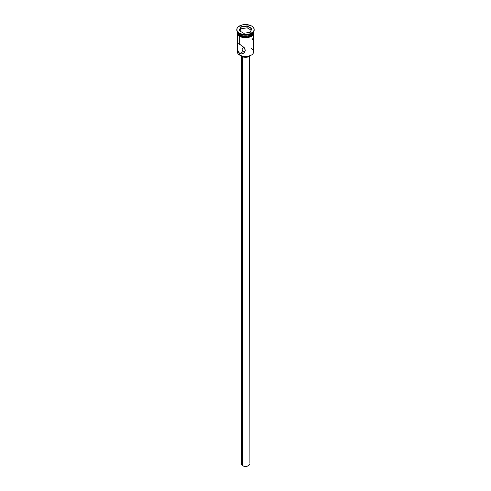 <?xml version="1.0" encoding="UTF-8"?>
<svg xmlns="http://www.w3.org/2000/svg" width="491" height="491" viewBox="0 0 491 491"><rect width="100%" height="100%" fill="white"/><g stroke="black" fill="none" stroke-linecap="round" stroke-linejoin="round"><path stroke-width="0.74" d="M251.46 48.634A8.132 4.695 180 0 1 251.251 55.145A8.132 4.695 180 0 1 239.749 55.145L239.909 55.238A7.911 4.566 0 0 0 251.091 55.238A7.911 4.566 0 0 0 251.171 55.195M243.646 47.682L244.236 47.615L243.646 47.682M242.695 48.228L242.382 48.683L242.695 48.228M242.198 49.198L242.137 49.744L242.198 49.198M242.198 50.278L243.119 51.549L242.137 49.744M242.726 56.79L242.726 465.787A3.928 2.265 0 0 0 247.004 466.278A3.928 2.265 0 0 0 249.428 464.185L248.765 465.443L247.004 466.278L244.733 466.407L242.726 465.787L242.726 56.79M241.523 55.956A4.487 2.59 0 0 0 242.327 56.588L242.327 56.195L242.327 56.588A4.487 2.59 0 0 0 249.477 55.956M237.368 34.229L237.368 51.825A8.132 4.695 0 0 0 239.749 55.145L239.749 53.501L243.119 51.549L239.749 53.501L238.405 52.107L237.497 48.983L237.669 43.644L239.749 44.337L243.303 46.891L244.708 48.486L245.304 50.291L244.076 52.776L241.517 53.906L239.749 53.501L237.969 51.162L237.405 44.27L237.969 43.582L239.749 44.337L239.749 36.506L239.749 44.337L244.076 47.664L245.304 50.291L244.708 52.058L243.297 53.347L241.517 53.906L239.749 53.501L239.749 55.145A8.132 4.695 0 0 0 248.612 56.164A8.132 4.695 0 0 0 253.632 51.825L253.632 34.229M236.803 29.57L236.803 30.025A8.697 5.02 0 0 0 239.35 33.578L239.35 33.118A8.697 5.02 180 0 1 236.803 29.57A8.697 5.02 180 0 1 242.173 24.931A8.697 5.02 180 0 1 251.65 26.023L247.194 24.648L242.173 24.931L238.27 26.778L236.975 28.588L236.975 30.546L239.35 33.118L242.173 34.204L245.5 34.591L250.33 33.744L253.534 31.492L254.197 29.57L253.534 27.649L251.65 26.023A8.697 5.02 180 0 1 254.197 29.57A8.697 5.02 180 0 1 248.827 34.204A8.697 5.02 180 0 1 239.35 33.118L239.35 33.578A8.697 5.02 0 0 0 248.827 34.665A8.697 5.02 0 0 0 254.197 30.025A8.697 5.02 0 0 0 254.185 29.798A8.697 5.02 180 0 1 251.65 33.578A8.697 5.02 180 0 1 239.35 33.578L239.749 34.72A8.132 4.695 0 0 0 248.243 35.825A8.132 4.695 0 0 0 253.595 31.86A8.132 4.695 180 0 1 251.251 34.72A8.132 4.695 180 0 1 239.749 34.72L239.989 34.861A7.795 4.499 0 0 0 251.011 34.861A7.795 4.499 0 0 0 251.128 34.787M251.441 33.689A8.132 4.695 180 0 1 239.749 33.805A8.132 4.695 0 0 0 251.251 33.805L251.65 33.578M253.632 31.805A8.132 4.695 180 0 1 248.507 36.039A8.132 4.695 180 0 1 239.749 34.996L239.749 35.911A8.132 4.695 0 0 0 248.612 36.929A8.132 4.695 0 0 0 253.632 32.59L253.012 34.388L251.251 35.911L248.612 36.929L245.5 37.285L242.388 36.929L239.749 35.911L239.749 34.996L237.988 33.474L237.368 31.676L237.368 32.59A8.132 4.695 0 0 0 239.749 35.911L237.988 34.388L237.368 32.59M253.632 32.038L252.442 35.1L247.771 37.132L239.712 35.935L239.571 36.408L247.464 37.641L252.159 35.8L253.681 32.823M253.687 33.05L253.068 34.861L251.288 36.395L248.636 37.42L243.904 37.684L239.571 36.408L239.712 35.935L237.368 32.038M251.251 55.145L248.526 56.226L245.5 56.575L242.474 56.226L239.749 55.145A8.132 4.695 180 0 1 237.742 50.413L237.742 50.413M240.78 26.845L247.225 25.851L251.944 28.57L250.22 32.296L243.775 33.29L239.056 30.565L240.78 26.845L239.056 30.565L243.775 33.29L250.22 32.296L251.944 28.57L250.06 32.32L251.944 28.57L247.225 25.851L240.78 26.845L240.964 28.785L239.909 31.062L240.964 28.785L240.964 27.134L247.157 26.176L247.157 27.827L240.964 28.785L247.157 27.827L247.157 26.176L251.693 28.797L247.157 26.176L247.225 25.851L240.964 27.134L240.78 26.845M239.749 34.72L239.749 34.72A8.132 4.695 180 0 1 237.405 31.86A8.132 4.695 0 0 0 239.749 34.72L239.35 33.578A8.697 5.02 180 0 1 236.815 29.798M253.632 32.59L253.632 31.676L253.012 33.474L251.251 34.996L247.09 36.279L242.388 36.015L239.749 34.996A8.132 4.695 180 0 1 237.368 31.805M239.989 34.861L242.517 35.837L245.5 36.174L248.483 35.837L251.251 34.72M253.534 31.67L253.534 33.517L251.288 35.935L248.636 36.96L245.5 37.322L242.364 36.96L239.712 35.935L237.466 33.517L237.466 31.67M237.313 33.05L238.694 35.677M239.749 33.805L239.35 33.578M253.031 40.047L251.993 38.286M253.559 47.154L253.43 41.655M244.236 51.85L244.862 51.819L244.236 51.85M243.119 51.549L243.64 51.764L243.119 51.549M243.297 53.347L242.873 53.562M249.643 55.747L247.992 56.913L245.5 57.349L243.008 56.913L241.357 55.747M241.572 56.011L241.572 464.185A3.928 2.265 0 0 0 242.726 465.787L241.652 464.627L241.873 463.314M249.127 463.314L249.428 56.011M239.307 30.712L240.964 27.134L239.307 30.712M251.091 30.092L247.157 27.827L251.091 30.092M254.197 29.57L254.197 30.025M253.737 31.639L253.608 34.284L251.644 36.279L248.342 37.543L245.666 37.825L242.769 37.568L239.571 36.408L237.405 34.302L237.263 31.639"/></g></svg>
